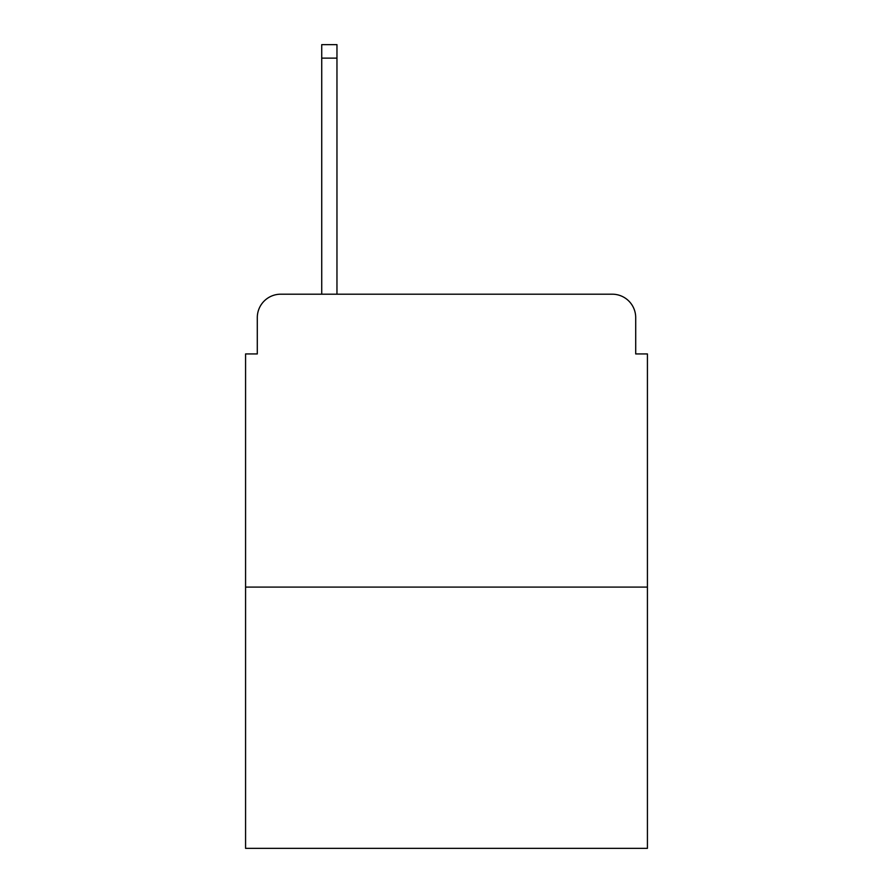 <?xml version="1.0" encoding="UTF-8"?>
<svg xmlns="http://www.w3.org/2000/svg" width="893" height="893" viewBox="0 0 893 893"><rect width="100%" height="100%" fill="white"/><g stroke="black" fill="none" stroke-linecap="round" stroke-linejoin="round"><path stroke-width="1.34" d="M257.296 317.629L257.296 353.941L257.296 317.629A23.43 23.43 0 0 1 280.726 294.199L321.726 294.199L321.726 44.65L336.962 44.65L336.962 294.199L355.113 294.199M647.425 587.092L245.575 587.092L245.575 848.35L647.425 848.35L647.425 353.941L635.704 353.941L635.704 317.629A23.43 23.43 0 0 0 612.274 294.199L280.726 294.199M245.575 587.092L245.575 353.941L257.296 353.941M537.887 294.199L612.274 294.199M635.704 353.941L635.704 317.629M321.726 58.123L336.962 58.123"/></g></svg>
